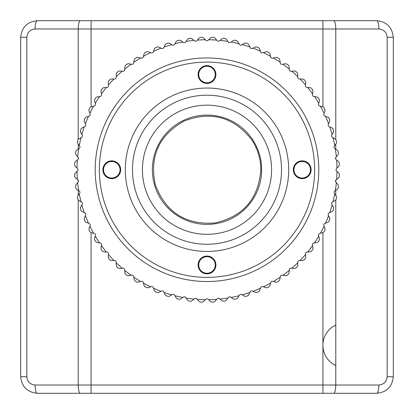 <?xml version="1.0" encoding="UTF-8"?>
<svg xmlns="http://www.w3.org/2000/svg" width="414" height="414" viewBox="0 0 414 414"><rect width="100%" height="100%" fill="white"/><g stroke="black" fill="none" stroke-linecap="round" stroke-linejoin="round"><path stroke-width="0.62" d="M328.581 123.734L329.735 121.271L329.767 119.946A132.48 132.48 0 0 0 329.016 118.14L328.059 117.229L325.502 116.298A129.996 129.996 0 0 1 328.581 123.734L328.302 124.345A1.656 1.656 0 0 0 329.099 126.544L332.173 127.978L333.053 128.971A132.48 132.48 0 0 1 333.637 130.84L333.493 132.154L332.131 134.509A129.996 129.996 0 0 0 329.71 126.829M334.724 145.547L336.287 143.322L336.546 142.023A132.48 132.48 0 0 0 336.127 140.113L335.34 139.047L332.98 137.686A129.996 129.996 0 0 1 334.724 145.547L334.341 146.095A1.656 1.656 0 0 0 334.745 148.403L337.524 150.349L338.217 151.477A132.48 132.48 0 0 1 338.471 153.418L338.098 154.686L336.349 156.771A129.996 129.996 0 0 0 335.299 148.786M336.986 168.094L338.911 166.169L339.392 164.938A132.48 132.48 0 0 0 339.309 162.981L338.719 161.796L336.634 160.052A129.996 129.996 0 0 1 336.986 168.094L336.51 168.57A1.656 1.656 0 0 0 336.51 170.91L338.911 173.311L339.392 174.542A132.48 132.48 0 0 1 339.309 176.499L338.719 177.684L336.634 179.428A129.996 129.996 0 0 0 336.986 171.386M335.299 190.694L337.524 189.131L338.217 188.003A132.48 132.48 0 0 0 338.471 186.062L338.098 184.794L336.349 182.709A129.996 129.996 0 0 1 335.299 190.694L334.745 191.077A1.656 1.656 0 0 0 334.341 193.385L336.287 196.158L336.546 197.457A132.48 132.48 0 0 1 336.127 199.367L335.34 200.433L332.98 201.794A129.996 129.996 0 0 0 334.724 193.933M329.71 212.651L332.173 211.502L333.053 210.509A132.48 132.48 0 0 0 333.637 208.64L333.493 207.326L332.131 204.971A129.996 129.996 0 0 1 329.71 212.651L329.099 212.936A1.656 1.656 0 0 0 328.302 215.135L329.735 218.209L329.767 219.534A132.48 132.48 0 0 1 329.016 221.34L328.059 222.251L325.502 223.182A129.996 129.996 0 0 0 328.581 215.746M320.395 233.31L323.024 232.606L324.053 231.778A132.48 132.48 0 0 0 324.959 230.044L325.042 228.719L324.11 226.168A129.996 129.996 0 0 1 320.395 233.31L319.748 233.48A1.656 1.656 0 0 0 318.573 235.509L319.453 238.785L319.256 240.094A132.48 132.48 0 0 1 318.206 241.745L317.103 242.475L314.423 242.951A129.996 129.996 0 0 0 318.749 236.156M307.633 252.033L310.345 251.795L311.504 251.163A132.48 132.48 0 0 0 312.699 249.611L313.005 248.322L312.534 245.647A129.996 129.996 0 0 1 307.633 252.033L306.965 252.09A1.656 1.656 0 0 0 305.46 253.885L305.755 257.265L305.335 258.517A132.48 132.48 0 0 1 304.011 259.961L302.8 260.489L300.078 260.489A129.996 129.996 0 0 0 305.516 254.553M291.813 268.256L294.525 268.495L295.777 268.075A132.48 132.48 0 0 0 297.221 266.751L297.749 265.54L297.749 262.818A129.996 129.996 0 0 1 291.813 268.256L291.145 268.2A1.656 1.656 0 0 0 289.35 269.705L289.055 273.085L288.423 274.244A132.48 132.48 0 0 1 286.871 275.439L285.582 275.745L282.907 275.274A129.996 129.996 0 0 0 289.293 270.373M273.416 281.489L276.045 282.193L277.354 281.996A132.48 132.48 0 0 0 279.005 280.946L279.735 279.843L280.211 277.163A129.996 129.996 0 0 1 273.416 281.489L272.769 281.313A1.656 1.656 0 0 0 270.74 282.488L269.866 285.764L269.038 286.793A132.48 132.48 0 0 1 267.304 287.699L265.979 287.782L263.428 286.85A129.996 129.996 0 0 0 270.57 283.135M253.006 291.321L255.469 292.475L256.794 292.507A132.48 132.48 0 0 0 258.6 291.756L259.511 290.799L260.442 288.242A129.996 129.996 0 0 1 253.006 291.321L252.395 291.042A1.656 1.656 0 0 0 250.196 291.839L248.762 294.913L247.769 295.793A132.48 132.48 0 0 1 245.9 296.377L244.586 296.233L242.231 294.871A129.996 129.996 0 0 0 249.911 292.45M231.193 297.464L233.418 299.027L234.717 299.286A132.48 132.48 0 0 0 236.627 298.867L237.693 298.08L239.054 295.72A129.996 129.996 0 0 1 231.193 297.464L230.645 297.081A1.656 1.656 0 0 0 228.337 297.485L226.391 300.264L225.263 300.957A132.48 132.48 0 0 1 223.322 301.211L222.054 300.838L219.969 299.089A129.996 129.996 0 0 0 227.954 298.039M208.646 299.726L210.571 301.651L211.802 302.132A132.48 132.48 0 0 0 213.759 302.049L214.944 301.459L216.688 299.374A129.996 129.996 0 0 1 208.646 299.726L208.17 299.25A1.656 1.656 0 0 0 205.83 299.25L203.429 301.651L202.198 302.132A132.48 132.48 0 0 1 200.241 302.049L199.056 301.459L197.312 299.374A129.996 129.996 0 0 0 205.354 299.726M186.046 298.039L187.609 300.264L188.737 300.957A132.48 132.48 0 0 0 190.678 301.211L191.946 300.838L194.031 299.089A129.996 129.996 0 0 1 186.046 298.039L185.663 297.485A1.656 1.656 0 0 0 183.355 297.081L180.582 299.027L179.283 299.286A132.48 132.48 0 0 1 177.373 298.867L176.307 298.08L174.946 295.72A129.996 129.996 0 0 0 182.807 297.464M164.089 292.45L165.238 294.913L166.231 295.793A132.48 132.48 0 0 0 168.1 296.377L169.414 296.233L171.769 294.871A129.996 129.996 0 0 1 164.089 292.45L163.804 291.839A1.656 1.656 0 0 0 161.605 291.042L158.531 292.475L157.206 292.507A132.48 132.48 0 0 1 155.4 291.756L154.489 290.799L153.558 288.242A129.996 129.996 0 0 0 160.994 291.321M143.43 283.135L144.134 285.764L144.962 286.793A132.48 132.48 0 0 0 146.696 287.699L148.021 287.782L150.572 286.85A129.996 129.996 0 0 1 143.43 283.135L143.26 282.488A1.656 1.656 0 0 0 141.231 281.313L137.955 282.193L136.646 281.996A132.48 132.48 0 0 1 134.995 280.946L134.265 279.843L133.789 277.163A129.996 129.996 0 0 0 140.584 281.489M124.707 270.373L124.945 273.085L125.577 274.244A132.48 132.48 0 0 0 127.129 275.439L128.418 275.745L131.093 275.274A129.996 129.996 0 0 1 124.707 270.373L124.65 269.705A1.656 1.656 0 0 0 122.854 268.2L119.475 268.495L118.223 268.075A132.48 132.48 0 0 1 116.779 266.751L116.251 265.54L116.251 262.818A129.996 129.996 0 0 0 122.187 268.256M108.484 254.553L108.245 257.265L108.665 258.517A132.48 132.48 0 0 0 109.989 259.961L111.2 260.489L113.922 260.489A129.996 129.996 0 0 1 108.484 254.553L108.54 253.885A1.656 1.656 0 0 0 107.035 252.09L103.655 251.795L102.496 251.163A132.48 132.48 0 0 1 101.301 249.611L100.995 248.322L101.466 245.647A129.996 129.996 0 0 0 106.367 252.033M95.251 236.156L94.547 238.785L94.744 240.094A132.48 132.48 0 0 0 95.794 241.745L96.897 242.475L99.577 242.951A129.996 129.996 0 0 1 95.251 236.156L95.427 235.509A1.656 1.656 0 0 0 94.252 233.48L90.977 232.606L89.947 231.778A132.48 132.48 0 0 1 89.041 230.044L88.958 228.719L89.89 226.168A129.996 129.996 0 0 0 93.605 233.31M85.419 215.746L84.265 218.209L84.233 219.534A132.48 132.48 0 0 0 84.984 221.34L85.941 222.251L88.498 223.182A129.996 129.996 0 0 1 85.419 215.746L85.698 215.135A1.656 1.656 0 0 0 84.901 212.936L81.827 211.502L80.947 210.509A132.48 132.48 0 0 1 80.363 208.64L80.507 207.326L81.868 204.971A129.996 129.996 0 0 0 84.29 212.651M79.276 193.933L77.713 196.158L77.454 197.457A132.48 132.48 0 0 0 77.873 199.367L78.66 200.433L81.02 201.794A129.996 129.996 0 0 1 79.276 193.933L79.659 193.385A1.656 1.656 0 0 0 79.255 191.077L76.476 189.131L75.783 188.003A132.48 132.48 0 0 1 75.529 186.062L75.902 184.794L77.651 182.709A129.996 129.996 0 0 0 78.701 190.694M77.014 171.386L75.089 173.311L74.608 174.542A132.48 132.48 0 0 0 74.691 176.499L75.281 177.684L77.366 179.428A129.996 129.996 0 0 1 77.014 171.386L77.49 170.91A1.656 1.656 0 0 0 77.49 168.57L75.089 166.169L74.608 164.938A132.48 132.48 0 0 1 74.691 162.981L75.281 161.796L77.366 160.052A129.996 129.996 0 0 0 77.014 168.094M78.701 148.786L76.476 150.349L75.783 151.477A132.48 132.48 0 0 0 75.529 153.418L75.902 154.686L77.651 156.771A129.996 129.996 0 0 1 78.701 148.786L79.255 148.403A1.656 1.656 0 0 0 79.659 146.095L77.713 143.322L77.454 142.023A132.48 132.48 0 0 1 77.873 140.113L78.66 139.047L81.02 137.686A129.996 129.996 0 0 0 79.276 145.547M84.29 126.829L81.827 127.978L80.947 128.971A132.48 132.48 0 0 0 80.363 130.84L80.507 132.154L81.868 134.509A129.996 129.996 0 0 1 84.29 126.829L84.901 126.544A1.656 1.656 0 0 0 85.698 124.345L84.265 121.271L84.233 119.946A132.48 132.48 0 0 1 84.984 118.14L85.941 117.229L88.498 116.298A129.996 129.996 0 0 0 85.419 123.734M93.605 106.17L90.977 106.874L89.947 107.702A132.48 132.48 0 0 0 89.041 109.436L88.958 110.761L89.89 113.312A129.996 129.996 0 0 1 93.605 106.17L94.252 106A1.656 1.656 0 0 0 95.427 103.971L94.547 100.695L94.744 99.386A132.48 132.48 0 0 1 95.794 97.735L96.897 97.005L99.577 96.529A129.996 129.996 0 0 0 95.251 103.324M106.367 87.447L103.655 87.685L102.496 88.317A132.48 132.48 0 0 0 101.301 89.869L100.995 91.158L101.466 93.833A129.996 129.996 0 0 1 106.367 87.447L107.035 87.39A1.656 1.656 0 0 0 108.54 85.594L108.245 82.215L108.665 80.963A132.48 132.48 0 0 1 109.989 79.519L111.2 78.991L113.922 78.991A129.996 129.996 0 0 0 108.484 84.927M122.187 71.224L119.475 70.985L118.223 71.405A132.48 132.48 0 0 0 116.779 72.729L116.251 73.94L116.251 76.662A129.996 129.996 0 0 1 122.187 71.224L122.854 71.28A1.656 1.656 0 0 0 124.65 69.775L124.945 66.395L125.577 65.236A132.48 132.48 0 0 1 127.129 64.041L128.418 63.735L131.093 64.206A129.996 129.996 0 0 0 124.707 69.107M140.584 57.991L137.955 57.287L136.646 57.484A132.48 132.48 0 0 0 134.995 58.534L134.265 59.637L133.789 62.317A129.996 129.996 0 0 1 140.584 57.991L141.231 58.167A1.656 1.656 0 0 0 143.26 56.992L144.134 53.716L144.962 52.687A132.48 132.48 0 0 1 146.696 51.781L148.021 51.698L150.572 52.63A129.996 129.996 0 0 0 143.43 56.345M160.994 48.159L158.531 47.005L157.206 46.973A132.48 132.48 0 0 0 155.4 47.724L154.489 48.681L153.558 51.238A129.996 129.996 0 0 1 160.994 48.159L161.605 48.438A1.656 1.656 0 0 0 163.804 47.641L165.238 44.567L166.231 43.687A132.48 132.48 0 0 1 168.1 43.103L169.414 43.247L171.769 44.608A129.996 129.996 0 0 0 164.089 47.03M182.807 42.016L180.582 40.453L179.283 40.194A132.48 132.48 0 0 0 177.373 40.613L176.307 41.4L174.946 43.76A129.996 129.996 0 0 1 182.807 42.016L183.355 42.399A1.656 1.656 0 0 0 185.663 41.995L187.609 39.216L188.737 38.523A132.48 132.48 0 0 1 190.678 38.269L191.946 38.642L194.031 40.391A129.996 129.996 0 0 0 186.046 41.441M205.354 39.754L203.429 37.829L202.198 37.348A132.48 132.48 0 0 0 200.241 37.431L199.056 38.021L197.312 40.106A129.996 129.996 0 0 1 205.354 39.754L205.83 40.23A1.656 1.656 0 0 0 208.17 40.23L210.571 37.829L211.802 37.348A132.48 132.48 0 0 1 213.759 37.431L214.944 38.021L216.688 40.106A129.996 129.996 0 0 0 208.646 39.754M227.954 41.441L226.391 39.216L225.263 38.523A132.48 132.48 0 0 0 223.322 38.269L222.054 38.642L219.969 40.391A129.996 129.996 0 0 1 227.954 41.441L228.337 41.995A1.656 1.656 0 0 0 230.645 42.399L233.418 40.453L234.717 40.194A132.48 132.48 0 0 1 236.627 40.613L237.693 41.4L239.054 43.76A129.996 129.996 0 0 0 231.193 42.016M249.911 47.03L248.762 44.567L247.769 43.687A132.48 132.48 0 0 0 245.9 43.103L244.586 43.247L242.231 44.608A129.996 129.996 0 0 1 249.911 47.03L250.196 47.641A1.656 1.656 0 0 0 252.395 48.438L255.469 47.005L256.794 46.973A132.48 132.48 0 0 1 258.6 47.724L259.511 48.681L260.442 51.238A129.996 129.996 0 0 0 253.006 48.159M270.57 56.345L269.866 53.716L269.038 52.687A132.48 132.48 0 0 0 267.304 51.781L265.979 51.698L263.428 52.63A129.996 129.996 0 0 1 270.57 56.345L270.74 56.992A1.656 1.656 0 0 0 272.769 58.167L276.045 57.287L277.354 57.484A132.48 132.48 0 0 1 279.005 58.534L279.735 59.637L280.211 62.317A129.996 129.996 0 0 0 273.416 57.991M289.293 69.107L289.055 66.395L288.423 65.236A132.48 132.48 0 0 0 286.871 64.041L285.582 63.735L282.907 64.206A129.996 129.996 0 0 1 289.293 69.107L289.35 69.775A1.656 1.656 0 0 0 291.145 71.28L294.525 70.985L295.777 71.405A132.48 132.48 0 0 1 297.221 72.729L297.749 73.94L297.749 76.662A129.996 129.996 0 0 0 291.813 71.224M305.516 84.927L305.755 82.215L305.335 80.963A132.48 132.48 0 0 0 304.011 79.519L302.8 78.991L300.078 78.991A129.996 129.996 0 0 1 305.516 84.927L305.46 85.594A1.656 1.656 0 0 0 306.965 87.39L310.345 87.685L311.504 88.317A132.48 132.48 0 0 1 312.699 89.869L313.005 91.158L312.534 93.833A129.996 129.996 0 0 0 307.633 87.447M318.749 103.324L319.453 100.695L319.256 99.386A132.48 132.48 0 0 0 318.206 97.735L317.103 97.005L314.423 96.529A129.996 129.996 0 0 1 318.749 103.324L318.573 103.971A1.656 1.656 0 0 0 319.748 106L323.024 106.874L324.053 107.702A132.48 132.48 0 0 1 324.959 109.436L325.042 110.761L324.11 113.312A129.996 129.996 0 0 0 320.395 106.17M318.78 169.74A111.78 111.78 0 0 0 151.11 72.936A111.78 111.78 0 0 0 151.11 266.544A111.78 111.78 0 0 0 318.78 169.74M324.11 113.312L323.883 113.943A1.656 1.656 0 0 0 324.871 116.07L325.502 116.298M312.534 93.833L312.42 94.495A1.656 1.656 0 0 0 313.76 96.415L314.423 96.529M297.749 76.662L297.749 77.335A1.656 1.656 0 0 0 299.405 78.991L300.078 78.991M280.211 62.317L280.325 62.98A1.656 1.656 0 0 0 282.244 64.32L282.907 64.206M260.442 51.238L260.67 51.869A1.656 1.656 0 0 0 262.797 52.857L263.428 52.63M239.054 43.76L239.39 44.339A1.656 1.656 0 0 0 241.652 44.945L242.231 44.608M216.688 40.106L217.122 40.619A1.656 1.656 0 0 0 219.456 40.826L219.969 40.391M194.031 40.391L194.544 40.826A1.656 1.656 0 0 0 196.878 40.619L197.312 40.106M171.769 44.608L172.348 44.945A1.656 1.656 0 0 0 174.61 44.339L174.946 43.76M150.572 52.63L151.203 52.857A1.656 1.656 0 0 0 153.33 51.869L153.558 51.238M131.093 64.206L131.755 64.32A1.656 1.656 0 0 0 133.675 62.98L133.789 62.317M113.922 78.991L114.595 78.991A1.656 1.656 0 0 0 116.251 77.335L116.251 76.662M99.577 96.529L100.24 96.415A1.656 1.656 0 0 0 101.58 94.495L101.466 93.833M88.498 116.298L89.129 116.07A1.656 1.656 0 0 0 90.117 113.943L89.89 113.312M81.02 137.686L81.599 137.35A1.656 1.656 0 0 0 82.205 135.088L81.868 134.509M77.366 160.052L77.879 159.618A1.656 1.656 0 0 0 78.086 157.284L77.651 156.771M77.651 182.709L78.086 182.196A1.656 1.656 0 0 0 77.879 179.862L77.366 179.428M81.868 204.971L82.205 204.392A1.656 1.656 0 0 0 81.599 202.13L81.02 201.794M89.89 226.168L90.117 225.537A1.656 1.656 0 0 0 89.129 223.41L88.498 223.182M101.466 245.647L101.58 244.984A1.656 1.656 0 0 0 100.24 243.065L99.577 242.951M116.251 262.818L116.251 262.145A1.656 1.656 0 0 0 114.595 260.489L113.922 260.489M133.789 277.163L133.675 276.5A1.656 1.656 0 0 0 131.755 275.16L131.093 275.274M153.558 288.242L153.33 287.611A1.656 1.656 0 0 0 151.203 286.623L150.572 286.85M174.946 295.72L174.61 295.141A1.656 1.656 0 0 0 172.348 294.535L171.769 294.871M197.312 299.374L196.878 298.861A1.656 1.656 0 0 0 194.544 298.654L194.031 299.089M219.969 299.089L219.456 298.654A1.656 1.656 0 0 0 217.122 298.861L216.688 299.374M242.231 294.871L241.652 294.535A1.656 1.656 0 0 0 239.39 295.141L239.054 295.72M263.428 286.85L262.797 286.623A1.656 1.656 0 0 0 260.67 287.611L260.442 288.242M282.907 275.274L282.244 275.16A1.656 1.656 0 0 0 280.325 276.5L280.211 277.163M300.078 260.489L299.405 260.489A1.656 1.656 0 0 0 297.749 262.145L297.749 262.818M314.423 242.951L313.76 243.065A1.656 1.656 0 0 0 312.42 244.984L312.534 245.647M325.502 223.182L324.871 223.41A1.656 1.656 0 0 0 323.883 225.537L324.11 226.168M332.98 201.794L332.401 202.13A1.656 1.656 0 0 0 331.795 204.392L332.131 204.971M336.634 179.428L336.121 179.862A1.656 1.656 0 0 0 335.914 182.196L336.349 182.709M336.349 156.771L335.914 157.284A1.656 1.656 0 0 0 336.121 159.618L336.634 160.052M332.131 134.509L331.795 135.088A1.656 1.656 0 0 0 332.401 137.35L332.98 137.686M215.901 74.52A8.901 8.901 0 0 0 202.549 66.809A8.901 8.901 0 0 0 202.549 82.231A8.901 8.901 0 0 0 215.901 74.52M311.121 169.74A8.901 8.901 0 0 0 297.769 162.029A8.901 8.901 0 0 0 297.769 177.451A8.901 8.901 0 0 0 311.121 169.74M215.901 264.96A8.901 8.901 0 0 0 202.549 257.249A8.901 8.901 0 0 0 202.549 272.671A8.901 8.901 0 0 0 215.901 264.96M120.681 169.74A8.901 8.901 0 0 0 107.329 162.029A8.901 8.901 0 0 0 107.329 177.451A8.901 8.901 0 0 0 120.681 169.74M99.36 169.74A107.64 107.64 0 0 0 260.82 262.957A107.64 107.64 0 0 0 260.82 76.523A107.64 107.64 0 0 0 99.36 169.74M288.693 169.74A81.693 81.693 0 0 0 166.154 98.993A81.693 81.693 0 0 0 166.154 240.487A81.693 81.693 0 0 0 288.693 169.74M281.52 169.74A74.52 74.52 0 0 0 169.74 105.203A74.52 74.52 0 0 0 169.74 234.277A74.52 74.52 0 0 0 281.52 169.74A74.52 74.52 0 0 0 169.74 105.203A74.52 74.52 0 0 0 169.74 234.277A74.52 74.52 0 0 0 281.52 169.74M271.584 169.74A64.584 64.584 0 0 0 174.708 113.809A64.584 64.584 0 0 0 174.708 225.671A64.584 64.584 0 0 0 271.584 169.74M261.648 169.74A54.648 54.648 0 0 0 179.676 122.415A54.648 54.648 0 0 0 179.676 217.065A54.648 54.648 0 0 0 261.648 169.74M120.06 169.74A8.28 8.28 0 0 0 107.64 162.567A8.28 8.28 0 0 0 107.64 176.913A8.28 8.28 0 0 0 120.06 169.74M215.28 264.96A8.28 8.28 0 0 0 202.86 257.787A8.28 8.28 0 0 0 202.86 272.133A8.28 8.28 0 0 0 215.28 264.96M310.5 169.74A8.28 8.28 0 0 0 298.08 162.567A8.28 8.28 0 0 0 298.08 176.913A8.28 8.28 0 0 0 310.5 169.74M215.28 74.52A8.28 8.28 0 0 0 202.86 67.347A8.28 8.28 0 0 0 202.86 81.693A8.28 8.28 0 0 0 215.28 74.52M20.7 37.26C21.756 27.272 27.272 21.756 37.26 20.7L376.74 20.7C386.728 21.756 392.244 27.272 393.3 37.26L393.3 376.74C392.244 386.728 386.728 392.244 376.74 393.3L37.26 393.3C27.272 392.244 21.756 386.728 20.7 376.74L20.7 37.26L26.838 37.26L26.838 376.74C27.365 381.734 30.124 384.492 35.118 385.02A8.28 2.142 90 0 0 37.26 393.3L91.08 393.3L91.08 232.632M322.92 106.848L322.92 20.7L376.74 20.7A8.28 2.142 90 0 1 378.882 28.98L78.22 28.98L78.22 139.42M80.363 20.7A8.28 2.142 -90 0 0 78.22 28.98L35.118 28.98A8.28 2.142 -90 0 1 37.26 20.7L91.08 20.7L91.08 106.848M35.118 385.02L322.92 385.02L322.92 393.3L376.74 393.3A8.28 2.142 -90 0 0 378.882 385.02C383.876 384.492 386.635 381.734 387.162 376.74L387.162 37.26C386.635 32.266 383.876 29.508 378.882 28.98M335.78 325.037A22.356 22.356 0 0 0 335.78 365.515M333.637 393.3A8.28 2.142 -90 0 0 335.78 385.02L322.92 385.02L322.92 232.632M78.22 144.046L78.22 149.128M78.22 157.475L78.22 159.224M78.22 180.256L78.22 182.005M78.22 190.352L78.22 195.434M78.22 200.06L78.22 385.02A8.28 2.142 90 0 0 80.363 393.3M35.118 28.98C30.124 29.508 27.365 32.266 26.838 37.26M378.882 385.02L335.78 385.02L335.78 200.06M335.78 195.434L335.78 190.352M335.78 182.005L335.78 180.256M335.78 159.224L335.78 157.475M335.78 149.128L335.78 144.046M335.78 139.42L335.78 28.98A8.28 2.142 90 0 0 333.637 20.7M393.3 37.26L387.162 37.26M393.3 376.74L387.162 376.74M26.838 376.74L20.7 376.74M260.82 169.74C260.748 158.722 257.643 148.642 251.515 139.487C233.491 116.867 211.011 110.719 184.085 121.043C158.966 135.212 149.376 156.445 155.317 184.758C165.667 212.18 185.425 224.937 214.581 223.022C243.116 216.724 258.533 198.963 260.82 169.74"/></g></svg>
